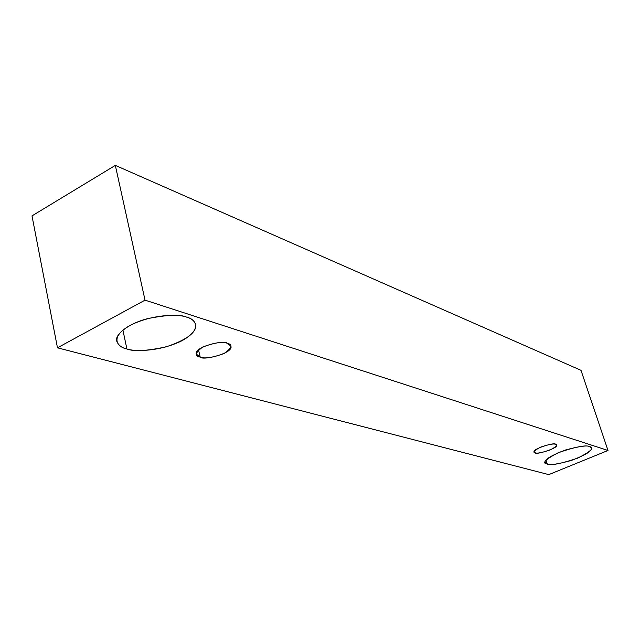 <?xml version="1.0" encoding="UTF-8"?>
<svg xmlns="http://www.w3.org/2000/svg" width="640" height="640" viewBox="0 0 640 640"><rect width="100%" height="100%" fill="white"/><g stroke="black" fill="none" stroke-linecap="round" stroke-linejoin="round"><path stroke-width="0.96" d="M145.024 300.144L608 450.48L581.008 370.328L115.328 165.384L145.024 300.144L115.328 165.384L32 215.88L57.472 347.8L32 215.88L115.328 165.384L581.008 370.328L608 450.48L548.784 474.616L57.472 347.8L145.024 300.144L57.472 347.8L548.784 474.616L608 450.48L145.024 300.144M547.256 464.032C541.52 463.24 545.312 459.408 558.64 452.528C575.984 446.728 586.296 444.76 589.592 446.616C594.92 447.592 590.928 451.44 577.616 458.16C560.864 463.752 550.744 465.704 547.256 464.032C549.8 465.384 557.872 464.184 571.488 460.408C585.76 454.936 592.4 450.808 591.408 448.016L589.592 446.616C587.328 445.152 579.312 446.272 565.56 449.984C550.992 455.512 544.184 459.688 545.152 462.528L547.256 464.032L546 460.096L547.256 464.032M126.904 348.968C118.016 347.368 108.56 337.688 130 325.424C153.272 313.6 180.448 314.184 186.928 317.248C195.784 319.216 202.848 329.352 181.824 340.792C159.592 351.792 134.008 351.664 126.904 348.968C133.728 351.704 146.816 351 166.168 346.848C186.856 339.824 196.72 332.368 195.76 324.488C194.304 320.824 191.36 318.416 186.928 317.248C180.648 314.256 167.64 314.696 147.888 318.576C128.04 323.568 114.344 335.072 116.76 341.216C118.456 345.336 121.84 347.92 126.904 348.968L122.896 330.064L126.904 348.968M200.2 357.104C194.344 356 195.2 352.632 202.752 347C214.728 342.616 222.904 341.384 227.28 343.296C232.944 344.512 231.968 347.88 224.344 353.4C212.664 357.672 204.616 358.904 200.2 357.104C202.936 360.848 233.896 353.144 230.864 346.16L227.28 343.296C224.856 339.424 193.408 347.04 196.368 354.144L200.2 357.104L198.504 349.808L200.2 357.104M535.208 452.8C532.408 452.376 534.184 450.496 540.536 447.16C548.824 444.376 553.816 443.432 555.52 444.328C558.216 444.8 556.4 446.688 550.048 449.984C541.896 452.72 536.952 453.656 535.208 452.8C535.504 455.272 559.216 447.848 556.504 445.08L555.52 444.328C555.4 441.792 531.448 449.224 534.152 452.024L535.208 452.8L534.568 450.792L535.208 452.8"/></g></svg>
